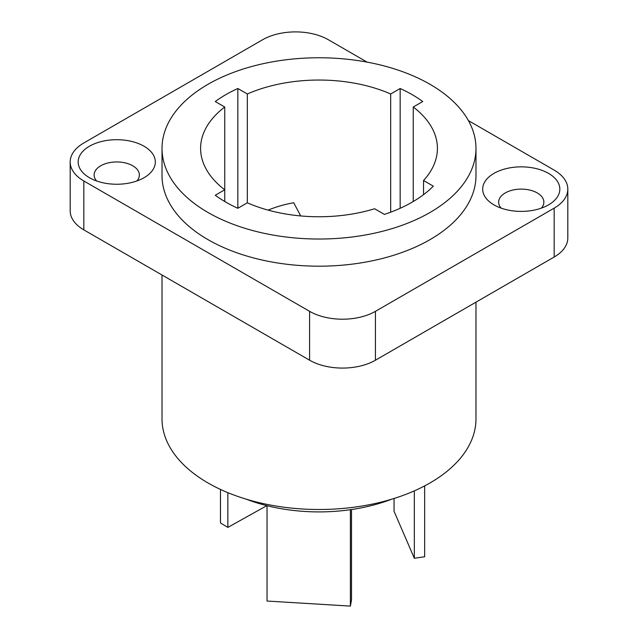 <?xml version="1.0" encoding="UTF-8"?>
<svg xmlns="http://www.w3.org/2000/svg" width="638" height="638" viewBox="0 0 638 638"><rect width="100%" height="100%" fill="white"/><g stroke="black" fill="none" stroke-linecap="round" stroke-linejoin="round"><path stroke-width="0.96" d="M391.652 499.211A131.037 75.659 180 0 1 246.348 499.211M162.02 275.01L162.02 418.871A156.98 90.636 180 0 0 258.924 502.6A156.98 90.636 180 0 0 430.004 482.958A156.98 90.636 0 0 0 475.98 418.871L475.98 302.165M367.121 62.125L328.411 39.771A46.566 26.884 0 0 0 262.561 39.771L83.825 142.968A46.566 26.884 0 0 0 70.188 161.972L70.188 210.851A46.566 26.884 0 0 0 83.825 229.863L309.589 360.207A46.566 26.884 0 0 0 375.439 360.207L554.175 257.018A46.566 26.884 0 0 0 567.812 238.014L567.812 189.127A46.566 26.884 0 0 0 554.175 170.123L468.428 120.614M70.188 161.972A46.566 26.884 0 0 0 83.825 180.985L309.589 311.328A46.566 26.884 0 0 0 375.439 311.328L554.175 208.14A46.566 26.884 0 0 0 567.812 189.127M430.004 239.641A156.98 90.636 0 0 0 475.98 175.554L475.98 148.399A156.98 90.636 0 0 0 379.076 64.661A156.98 90.636 0 0 0 207.996 84.312A156.98 90.636 180 0 0 162.02 148.399L162.02 175.554A156.98 90.636 180 0 0 258.924 259.283A156.98 90.636 180 0 0 430.004 239.641M493.971 204.878L493.971 204.878A38.583 22.274 180 0 1 493.971 173.376A38.583 22.274 180 0 1 548.528 173.376A38.583 22.274 180 0 1 548.528 204.878A38.583 22.274 180 0 1 493.971 204.878M89.472 177.723L89.472 177.723A38.583 22.274 180 0 1 89.472 146.222A38.583 22.274 180 0 1 144.028 146.222A38.583 22.274 180 0 1 144.028 177.723A38.583 22.274 180 0 1 89.472 177.723M162.02 148.399A156.98 90.636 180 0 0 258.924 232.128A156.98 90.636 180 0 0 430.004 212.486A156.98 90.636 0 0 0 475.98 148.399M224.751 201.512L224.751 189.773L215.269 195.252A131.707 76.042 0 0 0 237.846 208.283L247.329 202.812A118.405 68.362 180 0 0 374.61 208.746L384.403 214.4A131.707 76.042 0 0 0 433.322 186.152L423.528 180.506A118.405 68.362 0 0 0 437.405 148.399A118.405 68.362 0 0 0 413.249 107.017L422.731 101.538A131.707 76.042 0 0 0 400.154 88.507L390.671 93.985A118.405 68.362 0 0 0 247.329 93.985L237.846 88.507A131.707 76.042 0 0 0 215.269 101.538L224.751 107.017L224.751 189.773A118.405 68.362 180 0 1 200.595 148.399A118.405 68.362 180 0 1 224.751 107.017M300.697 215.931L293.719 202.756A86.473 49.923 0 0 0 268.135 210.125M423.528 180.506L423.528 194.654M413.249 107.017L413.249 201.512M390.671 93.985L390.671 212.191M247.329 93.985L247.329 202.812M400.154 88.507L400.154 208.283M237.846 88.507L237.846 208.283M501.141 208.14A22.617 13.055 180 0 1 498.637 202.166A22.617 13.055 180 0 1 512.593 190.1A22.617 13.055 180 0 1 537.244 192.931A22.617 13.055 180 0 1 543.871 202.166A22.617 13.055 180 0 1 541.359 208.14M96.641 180.985A22.617 13.055 180 0 1 94.129 175.011A22.617 13.055 180 0 1 108.093 162.945A22.617 13.055 180 0 1 132.744 165.776A22.617 13.055 180 0 1 139.363 175.011A22.617 13.055 180 0 1 136.859 180.985M227.862 492.664L227.862 527.387L220.469 522.969L220.469 489.426M266.844 505.655L227.862 527.387M424.661 485.901L424.661 556.767L414.333 558.258L394.061 511.309L394.061 498.469M351.498 509.539L351.498 599.991L350.39 606.1L267.035 601.044L267.035 505.703M414.333 490.877L414.333 558.258M350.39 509.698L350.39 606.1M554.175 208.14L554.175 257.018M375.439 311.328L375.439 360.207M309.589 311.328L309.589 360.207M83.825 180.985L83.825 229.863"/></g></svg>
